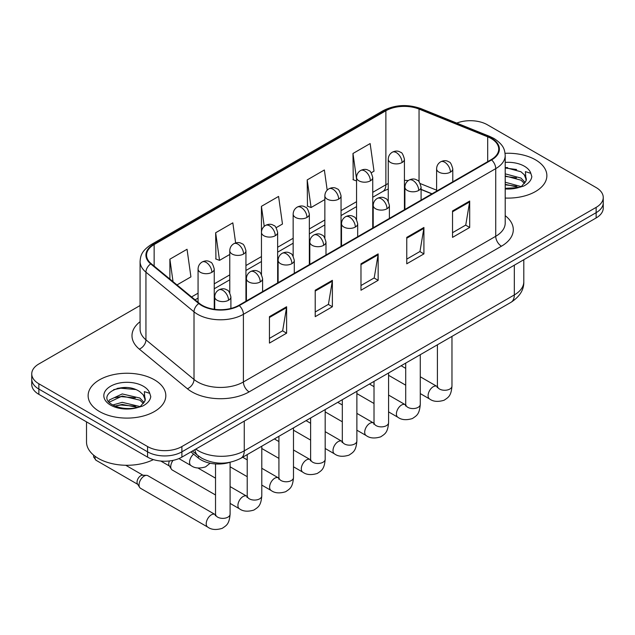 <?xml version="1.0" encoding="UTF-8"?>
<svg xmlns="http://www.w3.org/2000/svg" width="635" height="635" viewBox="0 0 635 635"><rect width="100%" height="100%" fill="white"/><g stroke="black" fill="none" stroke-linecap="round" stroke-linejoin="round"><path stroke-width="0.95" d="M431.863 193.881L421.084 189.524M229.791 462.336A24.273 14.018 180 0 1 198.358 458.049L190.913 451.914M535.495 159.822A38.838 22.423 0 0 0 505.071 153.313A38.838 22.423 0 0 1 535.495 159.822A38.838 22.423 0 0 1 546.87 175.673A38.838 22.423 0 0 0 535.495 159.822M154.432 379.817A38.838 22.423 0 0 0 112.109 374.96A38.838 22.423 0 0 0 88.13 395.676A38.838 22.423 0 0 0 99.504 411.536A38.838 22.423 0 0 0 141.835 416.393A38.838 22.423 0 0 0 165.814 395.676A38.838 22.423 0 0 0 154.432 379.817A38.838 22.423 0 0 0 112.109 374.96A38.838 22.423 0 0 0 88.13 395.676A38.838 22.423 0 0 0 99.504 411.536A38.838 22.423 0 0 0 141.835 416.393A38.838 22.423 0 0 0 165.814 395.676A38.838 22.423 0 0 0 154.432 379.817M491.149 138.509A25.892 14.946 180 0 1 498.737 149.082A25.892 14.946 180 0 1 491.149 159.655L238.831 305.332A25.892 14.946 180 0 1 199.311 303.332L151.241 263.7A25.892 14.946 180 0 1 146.558 255.127A25.892 14.946 180 0 1 154.138 244.554L385.882 110.76A25.892 14.946 180 0 1 419.044 109.085L487.696 136.835A25.892 14.946 180 0 1 491.149 138.509M491.609 138.247A26.543 15.319 0 0 0 488.061 136.533L419.41 108.775A26.543 15.319 0 0 0 385.421 110.498L153.686 244.292A26.543 15.319 0 0 0 150.709 263.914L198.779 303.546A26.543 15.319 0 0 0 239.284 305.594L491.609 159.917A26.543 15.319 0 0 0 491.609 138.247M140.081 305.522L38.862 363.966A24.273 14.018 0 0 0 31.75 373.872L31.75 384.445A24.273 14.018 0 0 0 38.862 394.351L147.566 457.121L147.566 451.834A24.273 14.018 0 0 0 181.896 451.834L596.138 212.669A24.273 14.018 0 0 0 603.25 202.763A24.273 14.018 0 0 1 596.138 212.669L181.896 451.834A24.273 14.018 0 0 1 147.566 451.834L38.862 389.072L147.566 451.834L147.566 446.548A24.273 14.018 0 0 0 181.896 446.548L596.138 207.383A24.273 14.018 0 0 0 603.25 197.477A24.273 14.018 0 0 0 596.138 187.563L487.434 124.801A24.273 14.018 0 0 0 456.74 123.079M31.75 379.159A24.273 14.018 0 0 0 38.862 389.072A24.273 14.018 0 0 1 31.75 379.159M269.438 316.659L269.438 343.09L286.607 333.177L286.607 306.753L269.438 316.659M269.438 338.399L282.662 330.764L286.536 307.626A6.477 3.739 -120 0 0 286.607 306.753M282.543 330.835L286.607 333.177M315.214 290.235L315.214 316.659L332.375 306.753L332.375 280.321L315.214 290.235M315.214 311.976L328.43 304.34L332.303 281.202A6.477 3.739 -120 0 0 332.375 280.321M328.319 304.403L332.375 306.753M452.533 210.955L452.533 237.379L469.694 227.473L469.694 201.041L452.533 210.955M452.533 232.696L465.749 225.06L469.622 201.922A6.477 3.739 -120 0 0 469.694 201.041M465.63 225.123L469.694 227.473M406.757 237.379L406.757 263.811L423.918 253.897L423.918 227.473L406.757 237.379M406.757 259.12L419.973 251.484L423.855 228.346A6.477 3.739 -120 0 0 423.918 227.473M419.862 251.555L423.918 253.897M360.982 263.811L360.982 290.235L378.15 280.321L378.15 253.897L360.982 263.811M360.982 285.544L374.205 277.916L378.079 254.778A6.477 3.739 -120 0 0 378.15 253.897M374.086 277.979L378.15 280.321M505.206 198.041A38.838 22.423 0 0 0 546.87 175.673A38.838 22.423 0 0 1 505.206 198.041M31.75 373.872A24.273 14.018 0 0 0 38.862 383.786L147.566 446.548M176.99 284.932L190.921 276.884L187.047 249.269L169.886 259.183L169.886 279.067M327.192 190.135L324.366 169.989L307.205 179.903L307.475 206.169M371.213 172.799L374.015 171.18L370.141 143.566L352.973 153.48L353.25 179.745M235.641 242.943L232.823 222.845L215.654 232.759L215.932 259.024M276.122 227.695L282.472 224.028L278.59 196.421L261.43 206.327L261.461 232.735M261.43 206.327L264.231 226.33M307.205 179.903L311.079 207.518L324.858 199.557M311.079 207.518L307.205 206.065M356.552 180.975L352.973 179.641M352.973 153.48L356.552 178.991M215.654 232.759L219.527 260.366L229.767 254.46M219.527 260.366L215.654 258.921M169.886 259.183L173.037 281.67M126.532 387.564A32.369 18.685 0 0 0 117.205 388.429M507.587 167.561A32.369 18.685 0 0 0 505.206 167.632M147.566 457.121A24.273 14.018 0 0 0 181.896 457.121L596.138 217.956A24.273 14.018 0 0 0 603.25 208.05L603.25 197.477M505.206 188.317L518.47 187.603L523.605 186.103C528.542 183.571 531.289 180.403 531.828 176.609L530.812 173.331L525.407 171.633L526.042 180.896L526.32 179.641A18.288 10.557 0 0 0 524.256 174.76L520.978 171.775L505.206 167.513M526.042 180.896L521.581 186.285M505.206 182.229L521.152 186.587M505.206 184.325L519.12 187.46M505.206 173.839L520.962 178.07L525.208 182.491M505.206 175.935L520.962 180.165L524.51 183.491M524.256 174.76L526.312 179.888M505.206 168.021L516.612 169.513M505.206 176.411L516.43 177.856M505.206 184.801L516.43 186.245M86.511 421.87L86.511 441.92A40.457 23.36 0 0 0 98.361 458.438A40.457 23.36 0 0 0 153.408 459.605M144.994 400.899L145.264 399.637A18.288 10.557 0 0 0 143.192 394.764L139.922 391.779C123.063 379.849 94.964 395.414 112.308 404.662C119.388 408.503 127.754 409.48 137.414 407.606L142.55 406.106C147.487 403.574 150.225 400.407 150.773 396.613L149.757 393.335L144.351 391.636L144.986 400.891L140.525 406.281M112.847 404.979L122.237 402.328L140.097 406.59M135.374 406.241L120.801 404.995L115.006 406.043L122.237 404.424L138.065 407.464M108.752 401.59L109.307 400.002L122.237 393.938L139.906 398.066L144.153 402.495M109.26 402.193L122.237 396.034L139.906 400.169L143.454 403.487M143.192 394.764L145.256 399.891M113.633 389.668L120.801 388.215L135.557 389.517M114.983 397.661L120.801 396.605L135.374 397.851M215.527 494.983L172.252 470.003A7.279 4.207 -60 0 1 171.339 469.098A7.279 4.207 -60 0 1 170.744 466.669A7.279 4.207 -60 0 1 173.053 460.375M171.339 469.098L169.172 465.614A5.263 3.04 -60 0 1 168.743 463.86A5.263 3.04 -60 0 1 169.434 460.954M139.041 484.965A7.279 4.207 -60 0 1 144.193 476.052A7.279 4.207 -60 0 1 146.598 475.345A7.279 4.207 -60 0 1 147.836 475.686L215.003 514.469A7.279 4.207 -60 0 0 211.685 514.652A7.279 4.207 -60 0 0 211.368 514.826A7.279 4.207 -60 0 0 206.605 521.248A7.279 4.207 -60 0 0 207.724 527.082L140.549 488.299A7.279 4.207 -60 0 1 139.644 487.402A7.279 4.207 -60 0 1 139.041 484.965M139.644 487.402L137.47 483.918A5.263 3.04 -60 0 1 137.041 482.156A5.263 3.04 -60 0 1 140.764 475.718A5.263 3.04 -60 0 1 142.502 475.21L146.598 475.345M198.358 455.898L198.358 458.049M505.206 215.67A40.457 23.36 180 0 1 501.452 246.197L249.126 391.874A8.088 4.675 60 0 1 243.403 381.968L495.729 236.291A32.369 18.685 0 0 0 505.206 223.076L505.206 155.424A32.369 18.685 180 0 1 495.729 168.64A8.088 4.675 -120 0 0 491.609 159.917M249.126 391.874A40.457 23.36 180 0 1 191.913 391.874A40.457 23.36 180 0 1 187.381 388.755L139.311 349.123A40.457 23.36 180 0 1 140.081 321.707M197.636 381.968A32.369 18.685 0 0 0 243.403 381.968L243.403 314.317A32.369 18.685 180 0 1 194.008 311.817L145.939 272.185A32.369 18.685 180 0 1 140.081 261.469L140.081 329.12A32.369 18.685 0 0 0 145.939 339.836L194.008 379.468A32.369 18.685 0 0 0 197.636 381.968M505.206 155.424C504.682 149.86 504.166 145.24 494.054 138.509L489.799 136.446A8.088 3.786 112 0 0 488.061 136.533M489.799 136.446L421.148 108.688C407.741 103.95 395.018 104.632 382.976 110.752A8.088 4.675 60 0 1 385.421 110.498M153.686 244.292A8.088 4.675 -120 0 0 151.241 244.546C141.43 250.984 140.533 255.826 140.081 261.469M150.709 263.914A8.088 5.413 129.5 0 0 145.939 272.185L145.939 339.836A8.088 5.413 -50.5 0 1 139.311 349.123M421.148 108.688A8.088 3.786 112 0 0 419.41 108.775M198.779 303.546A8.088 5.413 129.5 0 0 194.008 311.817L194.008 379.468A8.088 5.413 -50.5 0 1 187.381 388.755M239.284 305.594A8.088 4.675 60 0 1 243.403 314.317L495.729 168.64L495.729 236.291A8.088 4.675 60 0 0 501.452 246.197M181.896 446.548L181.896 457.121M596.138 207.383L596.138 217.956M38.862 383.786L38.862 394.351M154.138 244.554L154.138 266.089M487.696 136.835L487.696 161.647M419.044 109.085L419.044 181.761M436.602 190.175L420.259 183.571M408.273 180.562A25.892 14.946 0 0 0 404.431 180.38M388.255 183.547A25.892 14.946 0 0 0 385.882 184.753L372.737 192.341M385.882 110.76L385.882 184.753A14.565 8.406 60 0 1 382.865 191.421L372.737 197.271M356.552 201.684L341.043 210.645M324.858 219.988L309.34 228.941M293.156 238.284L277.646 247.245M261.461 256.588L245.943 265.541M229.767 274.884L214.249 283.845M198.064 293.187L191.564 296.942M432.038 193.778L421.934 189.69A14.565 6.818 -68 0 1 421.084 189.19M360.982 264.644L378.079 254.778M406.757 238.22L423.855 228.346M452.533 211.788L469.622 201.922M315.214 291.068L332.303 281.202M269.438 317.5L286.536 307.626M195.81 449.088A32.369 18.685 0 0 0 198.493 450.842A32.369 18.685 0 0 0 244.261 450.842L514.318 294.926A32.369 18.685 0 0 0 523.804 281.71C524.042 289.743 519.763 296.616 510.969 302.331L240.911 458.248A16.185 9.342 60 0 0 244.261 450.842L244.261 421.108M514.318 265.192L514.318 294.926A16.185 9.342 60 0 1 510.969 302.331M194.929 449.596A16.185 10.827 129.5 0 0 197.826 455.478L192.437 451.033M450.413 172.141A8.088 4.675 0 0 0 452.779 168.839C451.501 164.155 450.223 161.861 448.945 161.949C446.595 160.298 443.833 160.258 440.642 161.83A8.088 4.675 60 0 1 444.69 162.227A8.088 4.675 -120 0 1 450.413 172.141A8.088 4.675 0 0 1 438.968 172.141A8.088 4.675 0 0 1 436.602 168.839C436.721 165.767 438.071 163.433 440.642 161.83M420.275 393.589L429.609 398.978A7.279 4.207 -60 0 1 428.49 393.144A7.279 4.207 -60 0 1 433.245 386.723A7.279 4.207 -60 0 1 433.57 386.548A7.279 4.207 -60 0 1 436.888 386.366L420.275 376.777M437.825 387.096L437.174 387.636L437.412 386.064A7.279 4.207 -0 0 0 439.539 389.041A7.279 4.207 -0 0 0 449.509 389.215A7.279 4.207 -0 0 0 451.969 386.064C451.144 396.335 448.183 397.431 444.119 400.233C438.031 402.09 433.197 401.669 429.609 398.978M402.066 162.528A8.088 4.675 0 0 0 404.431 159.226C403.154 154.543 401.876 152.249 400.598 152.336C398.248 150.685 395.486 150.646 392.295 152.217A8.088 4.675 60 0 1 396.343 152.614A8.088 4.675 -120 0 1 402.066 162.528A8.088 4.675 0 0 1 390.62 162.528A8.088 4.675 0 0 1 388.255 159.226C388.374 156.154 389.723 153.821 392.295 152.217M418.711 190.436A8.088 4.675 0 0 0 421.084 187.134C419.798 182.459 418.521 180.165 417.243 180.253C414.901 178.602 412.139 178.562 408.948 180.126A8.088 4.675 60 0 1 412.996 180.53A8.088 4.675 -120 0 1 418.711 190.436A8.088 4.675 0 0 1 407.273 190.436A8.088 4.675 0 0 1 404.9 187.134C405.027 184.071 406.368 181.737 408.948 180.126M388.58 411.893L397.907 417.282A7.279 4.207 -60 0 1 396.796 411.44A7.279 4.207 -60 0 1 401.55 405.027A7.279 4.207 -60 0 1 401.876 404.852A7.279 4.207 -60 0 1 405.193 404.67L388.58 395.073M406.13 405.4L405.479 405.94L405.709 404.368A7.279 4.207 -0 0 0 407.845 407.337A7.279 4.207 -0 0 0 417.806 407.519A7.279 4.207 -0 0 0 420.275 404.368C419.449 414.639 416.489 415.734 412.417 418.536C406.337 420.386 401.495 419.965 397.907 417.282M387.017 208.74A8.088 4.675 0 0 0 389.39 205.438C388.104 200.755 386.826 198.461 385.548 198.549C383.207 196.906 380.436 196.858 377.253 198.43A8.088 4.675 60 0 1 381.294 198.826A8.088 4.675 -120 0 1 387.017 208.74A8.088 4.675 0 0 1 375.571 208.74A8.088 4.675 0 0 1 373.205 205.438C373.324 202.367 374.674 200.033 377.253 198.43M356.878 430.189L366.212 435.578A7.279 4.207 -60 0 1 365.093 429.744A7.279 4.207 -60 0 1 369.856 423.331A7.279 4.207 -60 0 1 370.173 423.148A7.279 4.207 -60 0 1 373.491 422.966L356.878 413.377M374.428 423.704L373.777 424.236L374.015 422.664A7.279 4.207 -0 0 0 376.142 425.64A7.279 4.207 -0 0 0 386.112 425.823A7.279 4.207 -0 0 0 388.58 422.664C387.747 432.935 384.786 434.03 380.722 436.84C374.634 438.69 369.8 438.269 366.212 435.578M355.322 227.044A8.088 4.675 0 0 0 357.688 223.734C356.41 219.059 355.124 216.765 353.846 216.852C351.504 215.201 348.742 215.162 345.551 216.733A8.088 4.675 60 0 1 349.599 217.13A8.088 4.675 -120 0 1 355.322 227.044A8.088 4.675 0 0 1 343.876 227.044A8.088 4.675 0 0 1 341.503 223.734C341.63 220.67 342.979 218.337 345.551 216.733M325.183 448.493L334.51 453.882A7.279 4.207 -60 0 1 333.399 448.048A7.279 4.207 -60 0 1 338.153 441.627A7.279 4.207 -60 0 1 338.479 441.452A7.279 4.207 -60 0 1 341.797 441.269L325.183 431.673M342.733 442L342.082 442.539L342.313 440.968A7.279 4.207 -0 0 0 344.448 443.936A7.279 4.207 -0 0 0 354.417 444.119A7.279 4.207 -0 0 0 356.878 440.968C356.052 451.239 353.092 452.334 349.02 455.136C342.94 456.986 338.098 456.565 334.51 453.882M323.62 245.34A8.088 4.675 0 0 0 325.993 242.038C324.707 237.363 323.429 235.061 322.151 235.156C319.81 233.505 317.04 233.458 313.857 235.029A8.088 4.675 60 0 1 317.897 235.434A8.088 4.675 -120 0 1 323.62 245.34A8.088 4.675 0 0 1 312.182 245.34A8.088 4.675 0 0 1 309.809 242.038C309.928 238.974 311.277 236.633 313.857 235.029M293.489 466.796L302.816 472.178A7.279 4.207 -60 0 1 301.696 466.344A7.279 4.207 -60 0 1 306.459 459.93A7.279 4.207 -60 0 1 306.784 459.756A7.279 4.207 -60 0 1 310.102 459.565L293.489 449.977M311.039 460.304L310.388 460.843L310.618 459.264A7.279 4.207 -0 0 0 312.753 462.24A7.279 4.207 -0 0 0 322.715 462.423A7.279 4.207 -0 0 0 325.183 459.264C324.358 469.535 321.397 470.63 317.325 473.44C311.237 475.29 306.403 474.869 302.816 472.178M370.364 180.824A8.088 4.675 0 0 0 372.737 177.522C371.451 172.847 370.173 170.553 368.895 170.64C366.554 168.989 363.791 168.95 360.601 170.513A8.088 4.675 60 0 1 364.649 170.918A8.088 4.675 -120 0 1 370.364 180.824A8.088 4.675 0 0 1 358.926 180.824A8.088 4.675 0 0 1 356.552 177.522C356.68 174.458 358.021 172.125 360.601 170.513M338.669 199.128A8.088 4.675 0 0 0 341.043 195.826C339.757 191.143 338.479 188.849 337.201 188.936C334.859 187.285 332.089 187.246 328.906 188.817A8.088 4.675 60 0 1 332.946 189.214A8.088 4.675 -120 0 1 338.669 199.128A8.088 4.675 0 0 1 327.223 199.128A8.088 4.675 0 0 1 324.858 195.826C324.977 192.754 326.327 190.421 328.906 188.817M306.975 217.432A8.088 4.675 0 0 0 309.34 214.122C308.062 209.447 306.776 207.153 305.498 207.24C303.157 205.589 300.395 205.549 297.204 207.121A8.088 4.675 60 0 1 301.252 207.518A8.088 4.675 -120 0 1 306.975 217.432A8.088 4.675 0 0 1 295.529 217.432A8.088 4.675 0 0 1 293.156 214.122C293.283 211.058 294.632 208.724 297.204 207.121M530.812 173.331A23.146 13.367 0 0 0 524.399 166.227A23.146 13.367 0 0 0 505.206 162.409M505.206 188.936A23.146 13.367 0 0 0 518.47 187.603M149.757 393.335A23.146 13.367 0 0 0 143.335 386.223A23.146 13.367 0 0 0 110.601 386.223A23.146 13.367 0 0 0 110.601 405.122A23.146 13.367 0 0 0 137.414 407.606M291.925 263.644A8.088 4.675 0 0 0 294.291 260.334C293.013 255.659 291.735 253.365 290.457 253.452C288.107 251.801 285.345 251.762 282.154 253.333A8.088 4.675 60 0 1 286.202 253.73A8.088 4.675 -120 0 1 291.925 263.644A8.088 4.675 0 0 1 280.479 263.644A8.088 4.675 0 0 1 278.114 260.334C278.233 257.27 279.583 254.937 282.154 253.333M261.787 485.092L271.121 490.482A7.279 4.207 -60 0 1 270.002 484.648A7.279 4.207 -60 0 1 274.757 478.226A7.279 4.207 -60 0 1 275.082 478.052A7.279 4.207 -60 0 1 278.4 477.869L261.787 468.273M279.337 478.599L278.686 479.139L278.924 477.568A7.279 4.207 -0 0 0 281.051 480.536A7.279 4.207 -0 0 0 291.02 480.719A7.279 4.207 -0 0 0 293.489 477.568C292.656 487.839 289.695 488.934 285.631 491.736C279.543 493.586 274.709 493.173 271.121 490.482M260.231 281.94A8.088 4.675 0 0 0 262.596 278.638C261.318 273.963 260.033 271.669 258.755 271.756C256.413 270.105 253.651 270.065 250.46 271.629A8.088 4.675 60 0 1 254.508 272.034A8.088 4.675 -120 0 1 260.231 281.94A8.088 4.675 0 0 1 248.785 281.94A8.088 4.675 0 0 1 246.412 278.638C246.539 275.574 247.888 273.233 250.46 271.629M230.092 503.396L239.419 508.778A7.279 4.207 -60 0 1 238.308 502.944A7.279 4.207 -60 0 1 243.062 496.53A7.279 4.207 -60 0 1 243.388 496.356A7.279 4.207 -60 0 1 246.705 496.165L230.092 486.577M247.642 496.903L246.991 497.443L247.221 495.864A7.279 4.207 -0 0 0 249.357 498.84A7.279 4.207 -0 0 0 259.318 499.023A7.279 4.207 -0 0 0 261.787 495.864C260.961 506.135 258 507.238 253.929 510.04C247.848 511.889 243.007 511.469 239.419 508.778M228.529 300.244A8.088 4.675 0 0 0 230.902 296.942C229.616 292.259 228.338 289.965 227.06 290.052C224.719 288.401 221.948 288.361 218.765 289.933A8.088 4.675 60 0 1 222.806 290.33A8.088 4.675 -120 0 1 228.529 300.244A8.088 4.675 0 0 1 217.083 300.244A8.088 4.675 0 0 1 214.717 296.942C214.836 293.87 216.186 291.536 218.765 289.933M215.94 515.199L215.289 515.739L215.527 514.167A7.279 4.207 -0 0 0 217.662 517.144A7.279 4.207 -0 0 0 227.624 517.319A7.279 4.207 -0 0 0 230.092 514.167C229.267 524.439 226.306 525.534 222.234 528.336C216.146 530.185 211.312 529.773 207.724 527.082M137.732 484.338L96.131 460.319A5.263 3.04 -60 0 1 95.242 456.414M275.272 235.728A8.088 4.675 0 0 0 277.646 232.426C276.36 227.743 275.082 225.449 273.804 225.544C271.462 223.893 268.692 223.845 265.509 225.417A8.088 4.675 60 0 1 269.55 225.822A8.088 4.675 -120 0 1 275.272 235.728A8.088 4.675 0 0 1 263.835 235.728A8.088 4.675 0 0 1 261.461 232.426C261.58 229.362 262.93 227.02 265.509 225.417M243.578 254.032A8.088 4.675 0 0 0 245.943 250.722C244.665 246.047 243.388 243.753 242.11 243.84C239.76 242.189 236.998 242.149 233.807 243.721A8.088 4.675 60 0 1 237.855 244.118A8.088 4.675 -120 0 1 243.578 254.032A8.088 4.675 0 0 1 232.132 254.032A8.088 4.675 0 0 1 229.767 250.722C229.886 247.658 231.235 245.324 233.807 243.721M211.884 272.328A8.088 4.675 0 0 0 214.249 269.026C212.971 264.351 211.685 262.049 210.407 262.144C208.066 260.493 205.303 260.453 202.113 262.017A8.088 4.675 60 0 1 206.161 262.422A8.088 4.675 -120 0 1 211.884 272.328A8.088 4.675 0 0 1 200.438 272.328A8.088 4.675 0 0 1 198.064 269.026C198.191 265.962 199.541 263.62 202.113 262.017M210.121 463.217L205.581 466.86C199.501 468.717 194.659 468.297 191.071 465.606A7.279 4.207 -60 0 1 189.563 462.272A7.279 4.207 -60 0 1 193.604 454.136M382.976 110.752L151.241 244.546M421.934 189.69L421.084 189.365M404.924 186.539L404.431 186.531M388.255 189.024L382.865 191.421M356.552 206.613L341.043 215.567M324.858 224.909L309.34 233.87M293.156 243.213L277.646 252.166M261.461 261.517L245.943 270.47M229.767 279.813L214.249 288.774M198.064 298.117L195.072 299.839M240.911 458.248C227.886 464.796 214.868 464.796 201.843 458.248L197.826 455.478M523.804 281.71L523.804 259.723M437.388 386.628L436.888 386.366M451.969 336.399L451.969 386.064M452.779 181.8L452.779 168.839M405.709 385.183L388.58 375.293M437.412 344.805L437.412 386.064M436.602 191.151L436.602 168.839M405.709 368.363L401.153 365.736M404.431 209.717L404.431 159.226M388.255 201.303L388.255 159.226M405.686 404.932L405.193 404.67M420.275 354.695L420.275 404.368M421.084 200.104L421.084 187.134M374.015 403.487L356.878 393.589M405.709 363.101L405.709 404.368M404.9 209.447L404.9 187.134M374.015 386.667L369.459 384.032M373.991 423.228L373.491 422.966M388.58 372.999L388.58 422.664M389.39 218.408L389.39 205.438M342.313 421.783L325.183 411.893M374.015 381.405L374.015 422.664M373.205 227.751L373.205 205.438M342.313 404.963L337.756 402.336M342.297 441.531L341.797 441.269M356.878 391.295L356.878 440.968M357.688 236.704L357.688 223.734M310.618 440.087L293.489 430.189M342.313 399.709L342.313 440.968M341.503 246.047L341.503 223.734M310.618 423.267L306.062 420.64M310.594 459.827L310.102 459.565M325.183 409.599L325.183 459.264M325.993 255.008L325.993 242.038M278.924 458.383L261.787 448.493M310.618 418.005L310.618 459.264M309.809 264.351L309.809 242.038M278.924 441.563L274.368 438.936M372.737 228.021L372.737 177.522M356.552 219.607L356.552 177.522M341.043 246.316L341.043 195.826M324.858 237.903L324.858 195.826M309.34 264.62L309.34 214.122M293.156 256.207L293.156 214.122M278.9 478.131L278.4 477.869M293.489 427.895L293.489 477.568M294.291 273.304L294.291 260.334M247.221 476.687L230.092 466.796M278.924 436.308L278.924 477.568M278.114 282.646L278.114 260.334M247.221 459.867L242.665 457.24M247.198 496.427L246.705 496.165M261.787 446.199L261.787 495.864M262.596 291.608L262.596 278.638M160.766 461.034L169.434 466.034M247.221 454.604L247.221 495.864M246.412 300.95L246.412 278.638M215.527 478.171L197.953 468.019M215.503 514.731L215.003 514.469M230.092 462.28L230.092 514.167M230.902 308.451L230.902 296.942M215.527 463.939L215.527 514.167M214.717 309.324L214.717 296.942M125.746 465.272L142.994 475.226M96.131 460.319L93.678 457.097L93.551 455.089M277.646 282.916L277.646 232.426M261.461 274.503L261.461 232.426M245.943 301.22L245.943 250.722M229.767 292.806L229.767 250.722M214.249 309.261L214.249 269.026M191.071 465.606L178.911 458.581M198.064 302.308L198.064 269.026"/></g></svg>
